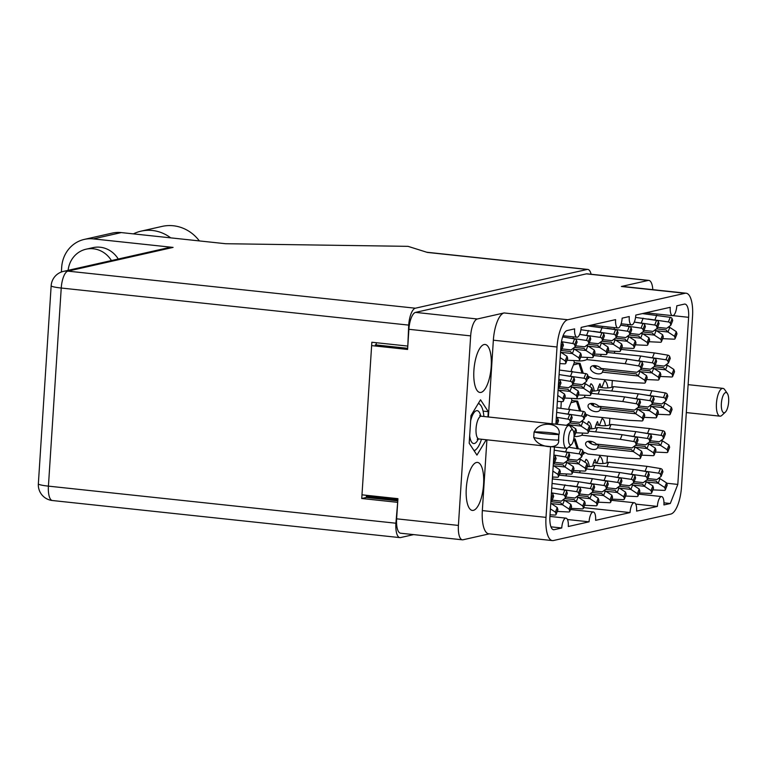 <?xml version="1.0" encoding="UTF-8"?>
<svg xmlns="http://www.w3.org/2000/svg" width="767" height="767" viewBox="0 0 767 767"><rect width="100%" height="100%" fill="white"/><g stroke="black" fill="none" stroke-linecap="round" stroke-linejoin="round"><path stroke-width="1.15" d="M560.878 408.255A37.612 13.173 96.1 0 0 561.032 406.213A37.612 13.173 96.1 0 0 561.223 401.592M483.574 484.476A24.141 8.456 96.1 0 0 477.486 462.415A24.141 8.456 96.1 0 0 466.278 488.378A24.141 8.456 96.1 0 0 472.367 510.429A24.141 8.456 96.1 0 0 483.574 484.476M491.206 366.521A24.141 8.456 96.1 0 0 485.118 344.469A24.141 8.456 96.1 0 0 473.901 370.423A24.141 8.456 96.1 0 0 479.989 392.474A24.141 8.456 96.1 0 0 491.206 366.521M593.169 465.952L592.853 464.955A16.519 5.781 -83.9 0 1 595.058 459.366L596.256 463.095M595.614 428.149L595.297 427.152A16.519 5.781 -83.9 0 1 597.503 421.562L598.701 425.292M598.059 390.345L597.742 389.348A16.519 5.781 -83.9 0 1 599.947 383.759L601.146 387.488M489.269 533.851L463.038 539.776A15.752 5.522 -83.9 0 1 462.376 539.815A15.752 5.522 -83.9 0 1 458.407 525.424L470.66 335.888A15.752 5.522 -83.9 0 1 477.314 318.986L504.092 312.946L567.762 319.743L685.056 293.282A25.416 8.897 96.1 0 1 686.12 293.215A25.416 8.897 96.1 0 1 692.534 316.435L681.518 486.805A25.416 8.897 -83.9 0 1 670.78 514.072L553.486 540.524A25.416 8.897 -83.9 0 1 552.422 540.591A25.416 8.897 -83.9 0 1 546.008 517.38L550.581 446.615M371.842 345.639L407.584 349.455L408.888 329.292A15.752 5.522 96.1 0 1 415.541 312.39L586.381 273.857A15.752 5.522 96.1 0 1 587.043 273.819L648.824 280.406A15.752 5.522 -83.9 0 1 652.813 289.658M458.407 525.424L396.625 518.828L397.929 498.665L362.187 494.849M396.625 518.828A15.752 5.522 96.1 0 0 400.604 533.218L462.376 539.815M504.092 312.946A25.416 8.897 -83.9 0 0 493.354 340.203L557.024 347A25.416 8.897 -83.9 0 1 567.762 319.743M557.024 347L552.058 423.767M591.194 325.141L617.905 327.988A9.146 3.202 96.1 0 1 615.604 319.628L581.175 327.394A9.146 3.202 96.1 0 1 576.928 337.231A9.146 3.202 96.1 0 1 574.617 328.87L567.062 330.577A14.487 5.072 96.1 0 0 560.945 346.118L555.893 424.18M617.905 327.988A9.146 3.202 96.1 0 0 622.152 318.152L629.256 316.55A9.146 3.202 96.1 0 0 631.567 324.911A9.146 3.202 96.1 0 0 635.814 315.074L670.243 307.308A9.146 3.202 96.1 0 0 672.544 315.659A9.146 3.202 96.1 0 0 676.801 305.822L684.356 304.115A14.487 5.072 -83.9 0 1 684.96 304.087A14.487 5.072 -83.9 0 1 688.613 317.317L677.807 484.418L670.291 503.497L663.925 504.935A9.146 3.202 96.1 0 0 661.614 496.575A9.146 3.202 96.1 0 0 657.367 506.412L636.6 511.1A9.146 3.202 96.1 0 0 634.29 502.74A9.146 3.202 96.1 0 0 630.043 512.577L595.623 520.342A9.146 3.202 96.1 0 0 593.313 511.982A9.146 3.202 96.1 0 0 589.066 521.819L568.299 526.507A9.146 3.202 96.1 0 0 565.988 518.147A9.146 3.202 96.1 0 0 561.741 527.984L554.186 529.69A14.487 5.072 -83.9 0 1 553.573 529.729A14.487 5.072 -83.9 0 1 549.92 516.498L554.416 447.027M686.12 293.215L622.449 286.427A25.416 8.897 96.1 0 0 621.385 286.484L648.163 280.444A15.752 5.522 -83.9 0 1 648.824 280.406M568.903 409.108A16.519 5.781 -83.9 0 1 568.865 408.063L571.942 400.24L571.338 398.341M586.803 414.659L586.17 416.27A16.519 5.781 -83.9 0 1 585.422 415.781M589.775 386.558L590.887 383.74A16.519 5.781 -83.9 0 1 594.233 390.997M589.248 376.856L588.615 378.467A16.519 5.781 -83.9 0 1 587.867 377.968M571.348 371.305A16.519 5.781 -83.9 0 1 571.31 370.25L574.387 362.427L573.783 360.538M584.885 462.175L585.998 459.356A16.519 5.781 -83.9 0 1 589.344 466.614M596.927 463.21L599.66 456.269A16.519 5.781 -83.9 0 1 603.006 463.527M601.817 387.603L604.549 380.662A16.519 5.781 -83.9 0 1 607.895 387.92M584.358 452.472L583.725 454.074A16.519 5.781 -83.9 0 1 582.978 453.585M587.33 424.372L588.442 421.543A16.519 5.781 -83.9 0 1 591.788 428.801M599.372 425.407L602.105 418.466A16.519 5.781 -83.9 0 1 605.451 425.723M366.329 497.486L366.396 496.383A2.541 0.892 96.1 0 0 366.405 495.731M376.3 342.801A2.541 0.892 96.1 0 0 376.309 342.715L376.156 344.958M612.315 380.518L611.884 387.21M609.87 418.322L609.439 425.023M607.426 456.125L606.994 462.827M666.628 483.22L677.807 484.418M663.963 502.826L670.291 503.497M635.747 504.111L657.367 506.412M583.658 507.629L630.043 512.577M567.446 519.518L589.066 521.819M550.974 526.833L561.741 527.984M493.354 340.203L488.387 416.98M486.911 439.817L482.338 510.582L546.008 517.38M552.422 540.591L488.742 533.794A25.416 8.897 -83.9 0 1 482.338 510.582M487.946 416.932L488.282 411.668L480.525 399.799L470.986 415.58L469.193 443.221L476.949 455.099L486.24 439.75M483.085 411.122L488.282 411.668M560.84 347.614A1.783 1.026 21.5 0 1 560.984 347.902L561.607 349.829L560.658 350.548M560.198 357.662L565.193 360.921L565.816 362.849A1.783 1.026 21.5 0 1 565.816 363.328A1.783 1.026 21.5 0 1 564.675 363.826L559.814 363.606M560.552 352.082L567.014 356.3L567.638 358.227A1.783 1.026 21.5 0 1 567.638 358.697L565.816 363.328M561.406 342.092A1.783 1.026 21.5 0 1 562.805 343.28L563.429 345.208L561.607 349.829M565.193 360.921L567.014 356.3M573.026 430.402L570.351 426.557A11.438 4.008 96.1 0 0 568.951 425.57A11.438 4.008 96.1 0 0 563.64 437.871A11.438 4.008 96.1 0 0 566.525 448.321A11.438 4.008 96.1 0 0 568.098 447.65L571.53 444.457A7.622 2.665 96.1 0 0 574.023 436.711A7.622 2.665 96.1 0 0 573.026 430.402A7.622 2.665 96.1 0 0 568.558 437.938A7.622 2.665 96.1 0 0 571.53 444.457M558.817 434.582A20.46 2.272 -176.3 0 1 534.081 431.946L533.717 437.487A20.46 2.272 3.7 0 0 558.462 440.133L558.817 434.582L558.654 440.085C560.092 450.382 537.303 447.957 533.909 437.449M534.273 431.907A15.752 1.745 -176.3 0 1 559.009 434.544C561.904 422.627 539.115 420.191 534.273 431.898L534.081 431.946M483.891 416.5A23.758 8.322 96.1 0 0 481.005 405.724A23.758 8.322 96.1 0 0 480.861 405.513A23.758 8.322 96.1 0 0 478.272 403.519M474.035 450.632A23.758 8.322 96.1 0 0 476.182 449.337A23.758 8.322 96.1 0 0 478.359 446.547A23.758 8.322 96.1 0 0 481.465 439.242M478.57 403.039L480.784 405.407M476.182 449.337L474.294 451.034M560.974 352.35L572.297 353.558A5.59 3.241 21.5 0 1 572.355 353.597L578.855 357.844L579.478 359.771A1.783 1.026 21.5 0 1 579.478 360.241A1.783 1.026 21.5 0 1 578.328 360.749L567.034 360.222M561.971 348.908L571.108 349.886A5.59 3.241 21.5 0 0 571.147 349.857L575.269 346.751L577.091 342.12L576.468 340.193A1.783 1.026 21.5 0 0 574.588 338.889L562.642 336.934M561.473 341.67L572.767 343.52A1.783 1.026 21.5 0 1 574.646 344.824L575.269 346.751M572.585 348.774L574.119 348.937A5.59 3.241 21.5 0 1 574.176 348.975L580.677 353.213L581.3 355.14A1.783 1.026 21.5 0 1 581.3 355.62L579.478 360.241M572.393 348.918L574.119 348.937M572.297 353.558L570.332 351.478L560.782 350.452M578.855 357.844L580.677 353.213M574.627 349.273L585.95 350.481A5.59 3.241 21.5 0 1 586.017 350.519L592.517 354.757L593.131 356.684A1.783 1.026 21.5 0 1 593.131 357.163A1.783 1.026 21.5 0 1 591.99 357.671L580.696 357.134M575.634 345.831L584.761 346.799A5.59 3.241 21.5 0 0 584.809 346.77L588.931 343.664L590.753 339.043L590.13 337.116A1.783 1.026 21.5 0 0 588.251 335.812L579.651 334.402M566.075 337.499L586.429 340.433A1.783 1.026 21.5 0 1 588.308 341.737L588.931 343.664M586.237 345.687L587.771 345.85A5.59 3.241 21.5 0 1 587.838 345.898L594.339 350.135L594.962 352.063A1.783 1.026 21.5 0 1 594.952 352.532L593.131 357.163M586.055 345.831L587.771 345.85M585.95 350.481L583.994 348.391L574.445 347.374M573.007 338.237L573.543 336.866M592.517 354.757L594.339 350.135M588.289 346.195L599.612 347.403A5.59 3.241 21.5 0 1 599.669 347.441L606.17 351.679L606.793 353.606A1.783 1.026 21.5 0 1 606.793 354.086A1.783 1.026 21.5 0 1 605.652 354.584L594.358 354.057M589.296 342.744L598.423 343.721A5.59 3.241 21.5 0 0 598.461 343.693L602.594 340.586L604.415 335.956L603.792 334.028A1.783 1.026 21.5 0 0 601.913 332.725L580.916 329.724M579.737 334.412L600.082 337.355A1.783 1.026 21.5 0 1 601.97 338.659L602.594 340.586M599.899 342.609L601.433 342.772A5.59 3.241 21.5 0 1 601.501 342.811L607.991 347.058L608.614 348.985A1.783 1.026 21.5 0 1 608.614 349.455L606.793 354.086M599.717 342.753L601.433 342.772M599.612 347.403L597.656 345.313L588.097 344.287M586.669 335.15L588.49 330.529M606.17 351.679L607.991 347.058M601.951 343.108L613.274 344.316A5.59 3.241 21.5 0 1 613.332 344.354L619.832 348.602L620.455 350.529A1.783 1.026 21.5 0 1 620.455 350.998A1.783 1.026 21.5 0 1 619.314 351.507L608.02 350.97M602.948 339.666L612.085 340.644A5.59 3.241 21.5 0 0 612.124 340.615L616.246 337.499L618.068 332.878L617.454 330.951A1.783 1.026 21.5 0 0 615.565 329.647L587.762 325.908M593.399 331.334L613.744 334.278A1.783 1.026 21.5 0 1 615.623 335.572L616.246 337.499M613.562 339.532L615.096 339.695A5.59 3.241 21.5 0 1 615.153 339.733L621.654 343.971L622.277 345.898A1.783 1.026 21.5 0 1 622.277 346.377L620.455 350.998M613.37 339.666L615.096 339.695M613.274 344.316L611.318 342.226L601.759 341.21M600.331 332.073L602.153 327.442M619.832 348.602L621.654 343.971M615.613 340.03L626.936 341.238A5.59 3.241 21.5 0 1 626.994 341.277L633.494 345.514L634.117 347.441A1.783 1.026 21.5 0 1 634.117 347.921A1.783 1.026 21.5 0 1 632.976 348.419L621.682 347.892M616.61 336.579L625.747 337.557A5.59 3.241 21.5 0 0 625.786 337.528L629.908 334.422L631.73 329.8L631.107 327.873A1.783 1.026 21.5 0 0 629.228 326.569L620.628 325.16M607.052 328.247L627.406 331.191A1.783 1.026 21.5 0 1 629.285 332.495L629.908 334.422M627.224 336.445L628.758 336.608A5.59 3.241 21.5 0 1 628.815 336.646L635.316 340.893L635.939 342.82A1.783 1.026 21.5 0 1 635.939 343.29L634.117 347.921M627.032 336.588L628.758 336.608M626.936 341.238L624.971 339.148L615.422 338.132M613.983 328.995L614.52 327.624M633.494 345.514L635.316 340.893M629.276 336.943L640.589 338.151A5.59 3.241 21.5 0 1 640.656 338.189L647.156 342.437L647.779 344.364A1.783 1.026 21.5 0 1 647.77 344.834A1.783 1.026 21.5 0 1 646.629 345.342L635.335 344.814M630.273 333.501L639.41 334.479A5.59 3.241 21.5 0 0 639.448 334.45L643.571 331.344L645.392 326.713L644.769 324.786A1.783 1.026 21.5 0 0 642.89 323.482L634.29 322.073M620.714 325.17L641.068 328.113A1.783 1.026 21.5 0 1 642.947 329.417L643.571 331.344M640.886 333.367L642.42 333.53A5.59 3.241 21.5 0 1 642.478 333.568L648.978 337.806L649.601 339.733A1.783 1.026 21.5 0 1 649.591 340.212L647.77 344.834M640.694 333.511L642.42 333.53M640.589 338.151L638.633 336.071L629.084 335.045M627.646 325.908L628.183 324.546M647.156 342.437L648.978 337.806M642.928 333.866L654.251 335.074A5.59 3.241 21.5 0 1 654.318 335.112L660.809 339.35L661.432 341.277A1.783 1.026 21.5 0 1 661.432 341.756A1.783 1.026 21.5 0 1 660.291 342.264L648.997 341.727M643.935 330.424L653.062 331.392A5.59 3.241 21.5 0 0 653.101 331.363L657.233 328.257L659.054 323.636L658.431 321.709A1.783 1.026 21.5 0 0 656.552 320.405L635.565 317.394M634.376 322.092L654.73 325.026A1.783 1.026 21.5 0 1 656.61 326.33L657.233 328.257M654.539 330.28L656.073 330.443A5.59 3.241 21.5 0 1 656.14 330.491L662.63 334.728L663.254 336.655A1.783 1.026 21.5 0 1 663.254 337.125L661.432 341.756M654.356 330.424L656.073 330.443M654.251 335.074L652.295 332.983L642.736 331.967M641.308 322.83L643.13 318.2M660.809 339.35L662.63 334.728M656.59 330.788L667.913 331.996A5.59 3.241 21.5 0 1 667.971 332.034L674.471 336.272L675.094 338.199A1.783 1.026 21.5 0 1 675.094 338.678A1.783 1.026 21.5 0 1 673.953 339.177L662.659 338.65M657.597 327.336L666.724 328.314A5.59 3.241 21.5 0 0 666.763 328.286L670.885 325.179L672.717 320.548L672.093 318.621A1.783 1.026 21.5 0 0 670.205 317.317L642.401 313.588M648.038 319.005L668.383 321.948A1.783 1.026 21.5 0 1 670.272 323.252L670.885 325.179M668.201 327.202L669.735 327.365A5.59 3.241 21.5 0 1 669.792 327.404L676.293 331.651L676.916 333.578A1.783 1.026 21.5 0 1 676.916 334.048L675.094 338.678M668.019 327.346L669.735 327.365M667.913 331.996L665.957 329.906L656.399 328.88M654.97 319.743L656.792 315.122M674.471 336.272L676.293 331.651M558.395 385.418A1.783 1.026 21.5 0 1 558.539 385.705L559.162 387.632L558.213 388.351M557.753 395.465L562.748 398.725L563.371 400.652A1.783 1.026 21.5 0 1 563.371 401.131A1.783 1.026 21.5 0 1 562.23 401.64L557.369 401.409M558.108 389.885L564.57 394.104L565.193 396.031A1.783 1.026 21.5 0 1 565.193 396.51L563.371 401.131M558.76 379.838A1.783 1.026 21.5 0 1 560.361 381.084L560.984 383.011L559.162 387.632M562.748 398.725L564.57 394.104M558.529 390.163L569.852 391.371A5.59 3.241 21.5 0 1 569.91 391.41L576.41 395.647L577.033 397.574A1.783 1.026 21.5 0 1 577.033 398.054A1.783 1.026 21.5 0 1 575.883 398.552L564.589 398.025M559.527 386.712L568.663 387.69A5.59 3.241 21.5 0 1 568.663 387.69L572.824 384.555L574.646 379.924L574.023 377.997A1.783 1.026 21.5 0 0 572.144 376.693L559.105 374.555M558.788 379.435L570.322 381.324A1.783 1.026 21.5 0 1 572.201 382.628L572.824 384.555M570.14 386.578L571.674 386.741A5.59 3.241 21.5 0 1 571.731 386.779L578.232 391.026L578.855 392.953A1.783 1.026 21.5 0 1 578.855 393.423L577.033 398.054M569.948 386.721L571.674 386.741M569.852 391.371L567.887 389.281L558.338 388.255M576.41 395.647L578.232 391.026M572.182 387.076L583.505 388.284A5.59 3.241 21.5 0 1 583.572 388.323L590.072 392.57L590.695 394.497A1.783 1.026 21.5 0 1 590.686 394.967A1.783 1.026 21.5 0 1 589.545 395.475L578.251 394.938M573.189 383.634L582.316 384.612A5.59 3.241 21.5 0 0 582.364 384.583L586.487 381.467L588.308 376.846L587.685 374.919A1.783 1.026 21.5 0 0 585.806 373.615L559.392 370.03M563.63 375.303L583.984 378.246A1.783 1.026 21.5 0 1 585.863 379.54L586.487 381.467M583.792 383.5L585.326 383.663A5.59 3.241 21.5 0 1 585.394 383.701L591.894 387.939L592.517 389.866A1.783 1.026 21.5 0 1 592.508 390.345L590.686 394.967M583.61 383.634L585.326 383.663M583.505 388.284L581.549 386.194L572 385.178M570.562 376.041L572.383 371.42M590.072 392.57L591.894 387.939M575.221 360.605A20.335 11.773 -158.5 0 0 586.774 359.618L625.201 363.711L638.623 365.917A1.783 1.026 21.5 0 1 640.503 367.22L641.126 369.148L637.003 372.254A5.59 3.241 21.5 0 1 636.965 372.283L601.213 368.467A6.357 3.682 -158.5 0 0 595.202 365.648A6.357 3.682 -158.5 0 0 590.609 367.412A6.357 3.682 -158.5 0 0 597.848 373.836A6.357 3.682 -158.5 0 0 602.402 372.148L638.144 375.964A5.59 3.241 21.5 0 1 638.211 376.003L644.711 380.24L645.335 382.167A1.783 1.026 21.5 0 1 645.325 382.647A1.783 1.026 21.5 0 1 644.184 383.145L631.279 382.541L592.853 378.438A20.335 11.773 -158.5 0 0 588.193 376.482M593.073 365.715A6.357 3.682 -158.5 0 0 599.669 369.205A6.357 3.682 -158.5 0 0 603.14 368.668M574.262 362.753L580.053 363.318L583.169 372.983L582.048 373.203M638.441 371.17L639.975 371.333A5.59 3.241 21.5 0 1 640.033 371.372L646.533 375.619L647.156 377.546A1.783 1.026 21.5 0 1 647.147 378.016L645.325 382.647M593.773 355.543L627.023 359.09L640.445 361.286A1.783 1.026 21.5 0 1 642.324 362.59L642.947 364.517L641.126 369.148M638.249 371.314L639.975 371.333M638.144 375.964L636.188 373.874L602.987 370.327L602.469 371.976M603.677 368.726L602.987 370.327M625.201 363.711L627.023 359.09M586.774 359.618L587.618 357.46M644.711 380.24L646.533 375.619M580.053 363.318L573.409 364.929M581.98 372.992L578.932 363.462M595.47 365.686L596.295 368.237M640.483 371.669L651.806 372.877A5.59 3.241 21.5 0 1 651.873 372.915L658.364 377.163L658.987 379.09A1.783 1.026 21.5 0 1 658.987 379.56A1.783 1.026 21.5 0 1 657.846 380.068L646.552 379.531M641.49 368.227L650.617 369.205A5.59 3.241 21.5 0 0 650.656 369.176L654.788 366.06L656.61 361.439L655.986 359.512A1.783 1.026 21.5 0 0 654.107 358.208L640.685 356.003L607.435 352.456M631.931 359.896L652.286 362.839A1.783 1.026 21.5 0 1 654.165 364.133L654.788 366.06M652.094 368.093L653.628 368.256A5.59 3.241 21.5 0 1 653.695 368.294L660.186 372.532L660.809 374.459A1.783 1.026 21.5 0 1 660.809 374.938L658.987 379.56M651.912 368.227L653.628 368.256M651.806 372.877L649.85 370.787L640.292 369.771M638.863 360.634L640.685 356.003M600.542 356.262L601.28 354.383M658.364 377.163L660.186 372.532M594.837 367.383L594.262 365.6M654.146 368.591L665.468 369.799A5.59 3.241 21.5 0 1 665.526 369.838L672.026 374.075L672.649 376.003A1.783 1.026 21.5 0 1 672.649 376.482A1.783 1.026 21.5 0 1 671.509 376.981L660.214 376.453M655.152 365.14L664.28 366.118A5.59 3.241 21.5 0 0 664.318 366.089L668.441 362.983L670.272 358.362L669.649 356.434A1.783 1.026 21.5 0 0 667.76 355.131L654.347 352.925L621.097 349.378M645.593 356.808L665.938 359.752A1.783 1.026 21.5 0 1 667.827 361.056L668.441 362.983M665.756 365.006L667.29 365.169A5.59 3.241 21.5 0 1 667.348 365.207L673.848 369.454L674.471 371.381A1.783 1.026 21.5 0 1 674.471 371.851L672.649 376.482M665.574 365.15L667.29 365.169M665.468 369.799L663.513 367.709L653.954 366.693M652.525 357.556L654.347 352.925M614.204 353.184L614.942 351.296M672.026 374.075L673.848 369.454M555.95 423.221A1.783 1.026 21.5 0 1 556.094 423.509L556.324 424.228M556.315 417.641A1.783 1.026 21.5 0 1 557.916 418.887L558.539 420.815L557.158 424.314M556.343 417.238L567.877 419.127A1.783 1.026 21.5 0 1 569.756 420.431L570.38 422.358L566.468 425.311M567.695 424.381L569.229 424.544A5.59 3.241 21.5 0 1 569.287 424.582L575.787 428.83L573.965 433.451L574.588 435.378A1.783 1.026 21.5 0 1 574.588 435.857A1.783 1.026 21.5 0 1 574.042 436.298M575.787 428.83L576.41 430.757A1.783 1.026 21.5 0 1 576.41 431.227L574.588 435.857M556.66 412.368L569.699 414.506A1.783 1.026 21.5 0 1 571.578 415.81L572.201 417.737L570.38 422.358M567.503 424.525L569.229 424.544M569.737 424.88L581.06 426.088A5.59 3.241 21.5 0 1 581.127 426.136L587.627 430.373L588.251 432.3A1.783 1.026 21.5 0 1 588.241 432.77A1.783 1.026 21.5 0 1 587.1 433.278L575.806 432.751M570.744 421.438L579.871 422.416A5.59 3.241 21.5 0 0 579.919 422.387L584.042 419.281L585.863 414.65L585.24 412.723A1.783 1.026 21.5 0 0 583.361 411.419L556.947 407.833M561.185 413.106L581.539 416.05A1.783 1.026 21.5 0 1 583.419 417.353L584.042 419.281M581.348 421.304L582.882 421.466A5.59 3.241 21.5 0 1 582.949 421.505L589.449 425.743L590.072 427.67A1.783 1.026 21.5 0 1 590.063 428.149L588.241 432.77M581.165 421.447L582.882 421.466M581.06 426.088L579.104 424.007L569.555 422.981M568.117 413.844L569.939 409.223M587.627 430.373L589.449 425.743M572.776 398.409A20.335 11.773 -158.5 0 0 584.329 397.421L622.756 401.524L636.179 403.72A1.783 1.026 21.5 0 1 638.058 405.024L638.681 406.951L634.558 410.057A5.59 3.241 21.5 0 1 634.52 410.086L598.768 406.27A6.357 3.682 -158.5 0 0 592.757 403.452A6.357 3.682 -158.5 0 0 588.164 405.216A6.357 3.682 -158.5 0 0 595.403 411.639A6.357 3.682 -158.5 0 0 599.957 409.952L635.699 413.768A5.59 3.241 21.5 0 1 635.766 413.806L642.267 418.044L642.89 419.971A1.783 1.026 21.5 0 1 642.88 420.45A1.783 1.026 21.5 0 1 641.739 420.949L628.835 420.345L590.408 416.241A20.335 11.773 -158.5 0 0 585.748 414.285M590.628 403.519A6.357 3.682 -158.5 0 0 597.225 407.018A6.357 3.682 -158.5 0 0 600.695 406.481M571.818 400.556L577.609 401.131L580.724 410.786L579.603 411.007M635.996 408.974L637.53 409.137A5.59 3.241 21.5 0 1 637.588 409.175L644.088 413.423L644.711 415.35A1.783 1.026 21.5 0 1 644.702 415.819L642.88 420.45M591.328 393.346L624.578 396.894L638 399.099A1.783 1.026 21.5 0 1 639.879 400.403L640.503 402.33L638.681 406.951M635.805 409.118L637.53 409.137M635.699 413.768L633.743 411.678L600.542 408.13L600.024 409.779M601.232 406.539L600.542 408.13M622.756 401.524L624.578 396.894M584.329 397.421L585.173 395.264M642.267 418.044L644.088 413.423M577.609 401.131L570.964 402.733M579.536 410.796L576.487 401.275M593.025 403.49L593.85 406.04M638.039 409.473L649.361 410.681A5.59 3.241 21.5 0 1 649.428 410.728L655.919 414.966L656.542 416.893A1.783 1.026 21.5 0 1 656.542 417.363A1.783 1.026 21.5 0 1 655.402 417.871L644.107 417.344M639.045 406.031L648.173 407.009A5.59 3.241 21.5 0 0 648.211 406.98L652.343 403.873L654.165 399.243L653.542 397.316A1.783 1.026 21.5 0 0 651.662 396.012L638.24 393.816L599.813 389.713A20.335 11.773 -158.5 0 1 592.229 391.055M629.486 397.699L649.841 400.642A1.783 1.026 21.5 0 1 651.72 401.946L652.343 403.873M649.649 405.896L651.183 406.059A5.59 3.241 21.5 0 1 651.25 406.098L657.741 410.335L658.364 412.262A1.783 1.026 21.5 0 1 658.364 412.742L656.542 417.363M649.467 406.04L651.183 406.059M649.361 410.681L647.406 408.6L637.847 407.574M636.418 398.437L638.24 393.816M598.097 394.065L599.813 389.713M655.919 414.966L657.741 410.335M592.392 405.197L591.817 403.404M651.701 406.395L663.024 407.603A5.59 3.241 21.5 0 1 663.081 407.641L669.581 411.879L670.205 413.806A1.783 1.026 21.5 0 1 670.205 414.285A1.783 1.026 21.5 0 1 669.064 414.794L657.77 414.257M652.707 402.953L661.835 403.921A5.59 3.241 21.5 0 0 661.873 403.893L665.996 400.786L667.827 396.165L667.204 394.238A1.783 1.026 21.5 0 0 665.315 392.934L651.902 390.729L613.475 386.635A20.335 11.773 -158.5 0 1 598.528 386.894M643.149 394.622L663.493 397.555A1.783 1.026 21.5 0 1 665.382 398.859L665.996 400.786M663.311 402.809L664.845 402.982A5.59 3.241 21.5 0 1 664.903 403.02L671.403 407.258L672.026 409.185A1.783 1.026 21.5 0 1 672.026 409.664L670.205 414.285M663.129 402.953L664.845 402.982M663.024 407.603L661.068 405.513L651.509 404.497M650.08 395.36L651.902 390.729M611.759 390.988L613.475 386.635M669.581 411.879L671.403 407.258M553.506 461.034A1.783 1.026 21.5 0 1 553.649 461.322L554.273 463.249L553.323 463.968M552.863 471.082L557.858 474.342L558.481 476.269A1.783 1.026 21.5 0 1 558.481 476.738A1.783 1.026 21.5 0 1 557.341 477.247L552.48 477.016M553.218 465.502L559.68 469.711L560.303 471.638A1.783 1.026 21.5 0 1 560.303 472.117L558.481 476.738M553.87 455.454A1.783 1.026 21.5 0 1 555.471 456.691L556.094 458.618L554.273 463.249M557.858 474.342L559.68 469.711M553.64 465.77L564.963 466.978A5.59 3.241 21.5 0 1 565.02 467.017L571.52 471.254L572.144 473.191A1.783 1.026 21.5 0 1 572.144 473.661A1.783 1.026 21.5 0 1 570.993 474.169L559.699 473.632M554.637 462.328L563.774 463.297A5.59 3.241 21.5 0 0 563.812 463.268L567.935 460.162L569.756 455.54L569.133 453.613A1.783 1.026 21.5 0 0 567.254 452.309L554.215 450.171M553.899 455.042L565.432 456.931A1.783 1.026 21.5 0 1 567.312 458.235L567.935 460.162M565.25 462.185L566.784 462.357A5.59 3.241 21.5 0 1 566.842 462.396L573.342 466.633L573.965 468.56A1.783 1.026 21.5 0 1 573.965 469.04L572.144 473.661M565.058 462.328L566.784 462.357M564.963 466.978L562.997 464.888L553.448 463.872M571.52 471.254L573.342 466.633M567.292 462.693L578.615 463.901A5.59 3.241 21.5 0 1 578.682 463.939L585.183 468.177L585.806 470.104A1.783 1.026 21.5 0 1 585.796 470.583A1.783 1.026 21.5 0 1 584.655 471.082L573.361 470.555M568.299 459.241L577.426 460.219A5.59 3.241 21.5 0 0 577.474 460.19L581.597 457.084L583.419 452.453L582.795 450.526A1.783 1.026 21.5 0 0 580.916 449.232L568.577 447.209M558.74 450.91L579.095 453.853A1.783 1.026 21.5 0 1 580.974 455.157L581.597 457.084M578.903 459.107L580.437 459.27A5.59 3.241 21.5 0 1 580.504 459.308L587.004 463.556L587.627 465.483A1.783 1.026 21.5 0 1 587.618 465.952L585.796 470.583M578.721 459.251L580.437 459.27M578.615 463.901L576.659 461.811L567.11 460.794M565.672 451.648L566.995 448.292M585.183 468.177L587.004 463.556M574.023 436.557A20.335 11.773 -158.5 0 0 581.885 435.225L620.311 439.328L633.734 441.524A1.783 1.026 21.5 0 1 635.613 442.827L636.236 444.755L632.113 447.861A5.59 3.241 21.5 0 1 632.075 447.89L596.323 444.083A6.357 3.682 -158.5 0 0 590.312 441.265A6.357 3.682 -158.5 0 0 585.72 443.029A6.357 3.682 -158.5 0 0 592.958 449.443A6.357 3.682 -158.5 0 0 597.512 447.755L633.254 451.571A5.59 3.241 21.5 0 1 633.321 451.61L639.822 455.847L640.445 457.774A1.783 1.026 21.5 0 1 640.435 458.254A1.783 1.026 21.5 0 1 639.294 458.762L626.39 458.148L587.963 454.054A20.335 11.773 -158.5 0 0 583.303 452.089M588.184 441.322A6.357 3.682 -158.5 0 0 594.78 444.822A6.357 3.682 -158.5 0 0 598.25 444.285M573.783 438.801L575.164 438.935L578.28 448.59L577.158 448.81M633.552 446.777L635.086 446.95A5.59 3.241 21.5 0 1 635.143 446.988L641.643 451.226L642.267 453.153A1.783 1.026 21.5 0 1 642.257 453.633L640.435 458.254M588.883 431.15L622.133 434.697L635.555 436.902A1.783 1.026 21.5 0 1 637.435 438.206L638.058 440.133L636.236 444.755M633.36 446.921L635.086 446.95M633.254 451.571L631.299 449.481L598.097 445.943L597.579 447.583M598.787 444.342L598.097 445.943M620.311 439.328L622.133 434.697M581.885 435.225L582.728 433.077M639.822 455.847L641.643 451.226M575.164 438.935L573.716 439.194M577.091 448.599L574.042 439.079M590.58 441.293L591.405 443.844M635.594 447.286L646.917 448.494A5.59 3.241 21.5 0 1 646.984 448.532L653.474 452.77L654.098 454.697A1.783 1.026 21.5 0 1 654.098 455.176A1.783 1.026 21.5 0 1 652.957 455.675L641.663 455.147M636.6 443.834L645.728 444.812A5.59 3.241 21.5 0 0 645.766 444.783L649.898 441.677L651.72 437.046L651.097 435.119A1.783 1.026 21.5 0 0 649.218 433.825L635.795 431.62L597.368 427.516A20.335 11.773 -158.5 0 1 589.785 428.858M627.042 435.503L647.396 438.446A1.783 1.026 21.5 0 1 649.275 439.75L649.898 441.677M647.204 443.7L648.738 443.863A5.59 3.241 21.5 0 1 648.805 443.901L655.296 448.149L655.919 450.076A1.783 1.026 21.5 0 1 655.919 450.545L654.098 455.176M647.022 443.844L648.738 443.863M646.917 448.494L644.961 446.404L635.402 445.378M633.973 436.241L635.795 431.62M595.652 431.879L597.368 427.516M653.474 452.77L655.296 448.149M589.948 443L589.372 441.217M649.256 444.198L660.579 445.406A5.59 3.241 21.5 0 1 660.636 445.445L667.137 449.692L667.76 451.619A1.783 1.026 21.5 0 1 667.76 452.089A1.783 1.026 21.5 0 1 666.619 452.597L655.325 452.06M650.263 440.757L659.39 441.734A5.59 3.241 21.5 0 0 659.428 441.706L663.551 438.599L665.382 433.969L664.759 432.042A1.783 1.026 21.5 0 0 662.87 430.738L649.457 428.542L611.031 424.439A20.335 11.773 -158.5 0 1 596.084 424.697M640.704 432.425L661.049 435.368A1.783 1.026 21.5 0 1 662.937 436.672L663.551 438.599M660.866 440.622L662.4 440.785A5.59 3.241 21.5 0 1 662.458 440.824L668.958 445.061L669.581 446.988A1.783 1.026 21.5 0 1 669.581 447.468L667.76 452.089M660.684 440.757L662.4 440.785M660.579 445.406L658.623 443.316L649.064 442.3M647.636 433.163L649.457 428.542M609.314 428.791L611.031 424.439M667.137 449.692L668.958 445.061M551.061 498.838A1.783 1.026 21.5 0 1 551.205 499.125L551.828 501.052L550.879 501.771M550.418 508.885L555.413 512.145L556.037 514.072A1.783 1.026 21.5 0 1 556.037 514.552A1.783 1.026 21.5 0 1 554.896 515.05L550.035 514.82M550.773 503.305L557.235 507.524L557.858 509.451A1.783 1.026 21.5 0 1 557.858 509.921L556.037 514.552M551.425 493.258A1.783 1.026 21.5 0 1 553.026 494.494L553.649 496.422L551.828 501.052M555.413 512.145L557.235 507.524M551.195 503.574L562.518 504.782A5.59 3.241 21.5 0 1 562.575 504.82L569.076 509.067L569.699 510.995A1.783 1.026 21.5 0 1 569.699 511.464A1.783 1.026 21.5 0 1 568.548 511.972L557.264 511.436M552.192 500.132L561.329 501.11A5.59 3.241 21.5 0 1 561.329 501.11L565.49 497.975L567.312 493.344L566.688 491.417A1.783 1.026 21.5 0 0 564.809 490.113L551.77 487.975M551.454 492.845L562.988 494.744A1.783 1.026 21.5 0 1 564.867 496.048L565.49 497.975M562.805 499.998L564.339 500.161A5.59 3.241 21.5 0 1 564.397 500.199L570.897 504.437L571.52 506.364A1.783 1.026 21.5 0 1 571.52 506.843L569.699 511.464M562.614 500.132L564.339 500.161M562.518 504.782L560.552 502.692L551.003 501.676M569.076 509.067L570.897 504.437M564.848 500.496L576.17 501.704A5.59 3.241 21.5 0 1 576.238 501.743L582.738 505.98L583.361 507.907A1.783 1.026 21.5 0 1 583.351 508.387A1.783 1.026 21.5 0 1 582.211 508.895L570.916 508.358M565.854 497.054L574.982 498.023A5.59 3.241 21.5 0 0 575.029 497.994L579.152 494.888L580.974 490.266L580.351 488.339A1.783 1.026 21.5 0 0 578.471 487.035L552.058 483.45M556.296 488.723L576.65 491.657A1.783 1.026 21.5 0 1 578.529 492.96L579.152 494.888M576.458 496.911L577.992 497.074A5.59 3.241 21.5 0 1 578.059 497.112L584.559 501.359L585.183 503.286A1.783 1.026 21.5 0 1 585.173 503.756L583.351 508.387M576.276 497.054L577.992 497.074M576.17 501.704L574.215 499.614L564.665 498.598M563.227 489.461L565.049 484.83M582.738 505.98L584.559 501.359M578.51 497.409L589.833 498.617A5.59 3.241 21.5 0 1 589.9 498.665L596.39 502.903L597.014 504.83A1.783 1.026 21.5 0 1 597.014 505.3A1.783 1.026 21.5 0 1 595.873 505.808L584.579 505.28M579.516 493.967L588.644 494.945A5.59 3.241 21.5 0 0 588.682 494.916L592.814 491.81L594.636 487.179L594.013 485.252A1.783 1.026 21.5 0 0 592.134 483.948L578.711 481.753L552.355 478.934M569.958 485.636L590.302 488.579A1.783 1.026 21.5 0 1 592.191 489.883L592.814 491.81M590.12 493.833L591.654 493.996A5.59 3.241 21.5 0 1 591.721 494.034L598.212 498.272L598.835 500.199A1.783 1.026 21.5 0 1 598.835 500.678L597.014 505.3M589.938 493.977L591.654 493.996M589.833 498.617L587.877 496.537L578.318 495.511M576.889 486.374L578.711 481.753M596.39 502.903L598.212 498.272M592.172 494.332L603.495 495.54A5.59 3.241 21.5 0 1 603.552 495.578L610.053 499.825L610.676 501.752A1.783 1.026 21.5 0 1 610.676 502.222A1.783 1.026 21.5 0 1 609.535 502.73L598.241 502.193M593.169 490.89L602.306 491.858A5.59 3.241 21.5 0 0 602.344 491.829L606.467 488.723L608.289 484.102L607.675 482.175A1.783 1.026 21.5 0 0 605.786 480.871L592.373 478.666L559.114 475.118M583.62 482.558L603.965 485.492A1.783 1.026 21.5 0 1 605.844 486.796L606.467 488.723M603.782 490.755L605.316 490.918A5.59 3.241 21.5 0 1 605.374 490.957L611.874 495.194L612.497 497.121A1.783 1.026 21.5 0 1 612.497 497.601L610.676 502.222M603.591 490.89L605.316 490.918M603.495 495.54L601.539 493.449L591.98 492.433M590.552 483.296L592.373 478.666M552.374 478.531L552.969 477.045M610.053 499.825L611.874 495.194M605.834 491.254L617.157 492.462A5.59 3.241 21.5 0 1 617.214 492.5L623.715 496.738L624.338 498.665A1.783 1.026 21.5 0 1 624.338 499.144A1.783 1.026 21.5 0 1 623.197 499.643L611.903 499.116M606.831 487.802L615.968 488.78A5.59 3.241 21.5 0 0 616.006 488.752L620.129 485.645L621.951 481.014L621.328 479.087A1.783 1.026 21.5 0 0 619.448 477.793L606.026 475.588L572.776 472.041M597.272 479.471L617.627 482.414A1.783 1.026 21.5 0 1 619.506 483.718L620.129 485.645M617.445 487.668L618.979 487.831A5.59 3.241 21.5 0 1 619.036 487.87L625.536 492.117L626.16 494.044A1.783 1.026 21.5 0 1 626.16 494.514L624.338 499.144M617.253 487.812L618.979 487.831M617.157 492.462L615.192 490.372L605.642 489.356M604.204 480.209L606.026 475.588M565.883 475.847L566.631 473.958M623.715 496.738L625.536 492.117M619.496 488.167L630.81 489.375A5.59 3.241 21.5 0 1 630.877 489.413L637.377 493.66L638 495.587A1.783 1.026 21.5 0 1 637.991 496.057A1.783 1.026 21.5 0 1 636.85 496.565L625.556 496.028M620.493 484.725L629.63 485.703A5.59 3.241 21.5 0 0 629.669 485.674L633.791 482.568L635.613 477.937L634.99 476.01A1.783 1.026 21.5 0 0 633.111 474.706L619.688 472.51L586.439 468.953M610.935 476.393L631.289 479.337A1.783 1.026 21.5 0 1 633.168 480.641L633.791 482.568M631.107 484.591L632.641 484.754A5.59 3.241 21.5 0 1 632.698 484.792L639.199 489.03L639.822 490.957A1.783 1.026 21.5 0 1 639.812 491.436L637.991 496.057M630.915 484.725L632.641 484.754M630.81 489.375L628.854 487.285L619.305 486.268M617.866 477.132L619.688 472.51M579.545 472.76L580.283 470.88M637.377 493.66L639.199 489.03M633.149 485.089L644.472 486.297A5.59 3.241 21.5 0 1 644.539 486.336L651.03 490.573L651.653 492.5A1.783 1.026 21.5 0 1 651.653 492.98A1.783 1.026 21.5 0 1 650.512 493.488L639.218 492.951M634.156 481.647L643.283 482.616A5.59 3.241 21.5 0 0 643.321 482.587L647.453 479.48L649.275 474.859L648.652 472.932A1.783 1.026 21.5 0 0 646.773 471.628L633.35 469.423L594.924 465.32A20.335 11.773 -158.5 0 1 587.34 466.662M624.597 473.316L644.951 476.249A1.783 1.026 21.5 0 1 646.83 477.553L647.453 479.48M644.759 481.503L646.293 481.666A5.59 3.241 21.5 0 1 646.36 481.705L652.861 485.952L653.474 487.879A1.783 1.026 21.5 0 1 653.474 488.349L651.653 492.98M644.577 481.647L646.293 481.666M644.472 486.297L642.516 484.207L632.957 483.191M631.529 474.054L633.35 469.423M593.207 469.682L594.924 465.32M651.03 490.573L652.861 485.952M646.811 482.002L658.134 483.21A5.59 3.241 21.5 0 1 658.191 483.258L664.692 487.496L665.315 489.423A1.783 1.026 21.5 0 1 665.315 489.892A1.783 1.026 21.5 0 1 664.174 490.401L652.88 489.873M647.818 478.56L656.945 479.538A5.59 3.241 21.5 0 0 656.983 479.509L661.106 476.403L662.937 471.772L662.314 469.845A1.783 1.026 21.5 0 0 660.425 468.541L647.012 466.346L608.586 462.242A20.335 11.773 -158.5 0 1 593.639 462.501M638.259 470.229L658.604 473.172A1.783 1.026 21.5 0 1 660.492 474.476L661.106 476.403M658.422 478.426L659.956 478.589A5.59 3.241 21.5 0 1 660.013 478.627L666.513 482.865L667.137 484.792A1.783 1.026 21.5 0 1 667.137 485.271L665.315 489.892M658.239 478.57L659.956 478.589M658.134 483.21L656.178 481.13L646.619 480.104M645.191 470.967L647.012 466.346M606.87 466.595L608.586 462.242M664.692 487.496L666.513 482.865M727.327 393.413L724.652 389.569A13.979 4.899 96.1 0 0 722.936 388.37A13.979 4.899 96.1 0 0 716.445 403.404A13.979 4.899 96.1 0 0 719.973 416.165A13.979 4.899 96.1 0 0 721.9 415.35L725.333 412.167A10.163 3.557 96.1 0 0 728.65 401.822A10.163 3.557 96.1 0 0 727.327 393.413A10.163 3.557 96.1 0 0 721.363 403.471A10.163 3.557 96.1 0 0 725.333 412.167M111.416 260.559A25.416 23.633 -102.7 0 0 93.325 248.776A25.416 23.633 -102.7 0 0 86.105 249.189A25.416 23.633 -102.7 0 0 68.129 270.329M118.252 259.016A25.416 23.633 -102.7 0 0 100.161 247.233A25.416 23.633 -102.7 0 0 92.941 247.655L86.105 249.189M93.315 238.892L173.074 247.405L67.899 271.135L415.359 308.209L587.11 269.466L427.344 252.42L408.015 246.341L225.546 243.714L121.272 232.583L93.315 238.892A31.763 29.549 -102.7 0 0 84.284 239.409A31.763 29.549 -102.7 0 0 61.686 267.242L61.379 271.997M415.359 308.209A15.752 5.522 96.1 0 0 408.706 325.112L61.235 288.028A15.752 5.522 -83.9 0 1 67.899 271.135A15.752 14.659 -102.7 0 0 63.421 271.393L168.596 247.664A15.752 14.659 77.3 0 1 173.074 247.405M84.284 239.409L112.241 233.101A31.763 29.549 77.3 0 1 121.272 232.583M407.804 345.927L408.706 325.112M591.127 274.25A15.752 5.522 96.1 0 0 587.771 269.428A15.752 5.522 96.1 0 0 587.11 269.466M63.421 271.393A15.752 15.752 0 0 0 51.159 285.746A15.752 1.745 -176.3 0 0 61.235 288.028L48.426 486.134L395.897 523.219L397.699 502.193M395.897 523.219A15.752 5.522 96.1 0 0 399.866 537.609A15.752 5.522 96.1 0 0 400.527 537.571L413.634 534.609M407.354 346.032L371.851 342.245L361.746 498.502L397.248 502.299M366.434 495.3L366.3 497.476L397.795 500.841M366.3 497.476L361.746 498.502M133.391 233.877A39.644 36.874 77.3 0 1 141.128 231.135L162.077 226.409A39.644 36.874 77.3 0 1 199.362 240.924M141.128 231.135A39.644 36.874 77.3 0 1 170.696 237.856M470.66 335.888L408.888 329.292M477.314 318.986L415.541 312.39M648.163 280.444L586.381 273.857M397.862 499.739L366.396 496.383M407.651 348.314L375.303 344.862M621.385 286.484L685.056 293.282M672.918 315.64L688.613 317.317M552.988 529.566L554.186 529.69M560.984 347.902L562.805 343.28M565.816 362.849L567.638 358.227M480.775 416.107A16.519 5.781 96.1 0 0 470.641 420.795M480.228 416.548L479.758 415.493L481.369 416.232A11.438 4.008 96.1 0 0 476.058 428.523A11.438 4.008 96.1 0 0 478.944 438.973L566.525 448.321M469.672 435.771A16.519 5.781 96.1 0 0 478.34 438.964M572.355 353.597L574.176 348.975M574.646 344.824L576.468 340.193M572.767 343.52L574.588 338.889M579.478 359.771L581.3 355.14M586.017 350.519L587.838 345.898M588.308 341.737L590.13 337.116M586.429 340.433L588.251 335.812M593.131 356.684L594.962 352.063M599.669 347.441L601.501 342.811M601.97 338.659L603.792 334.028M600.082 337.355L601.913 332.725M606.793 353.606L608.614 348.985M613.332 344.354L615.153 339.733M615.623 335.572L617.454 330.951M613.744 334.278L615.565 329.647M620.455 350.529L622.277 345.898M626.994 341.277L628.815 336.646M629.285 332.495L631.107 327.873M627.406 331.191L629.228 326.569M634.117 347.441L635.939 342.82M640.656 338.189L642.478 333.568M642.947 329.417L644.769 324.786M641.068 328.113L642.89 323.482M647.779 344.364L649.601 339.733M654.318 335.112L656.14 330.491M656.61 326.33L658.431 321.709M654.73 325.026L656.552 320.405M661.432 341.277L663.254 336.655M667.971 332.034L669.792 327.404M670.272 323.252L672.093 318.621M668.383 321.948L670.205 317.317M675.094 338.199L676.916 333.578M558.539 385.705L560.361 381.084M563.371 400.652L565.193 396.031M569.91 391.41L571.731 386.779M572.201 382.628L574.023 377.997M570.322 381.324L572.144 376.693M577.033 397.574L578.855 392.953M583.572 388.323L585.394 383.701M585.863 379.54L587.685 374.919M583.984 378.246L585.806 373.615M590.695 394.497L592.517 389.866M638.211 376.003L640.033 371.372M640.503 367.22L642.324 362.59M638.623 365.917L640.445 361.286M645.335 382.167L647.156 377.546M651.873 372.915L653.695 368.294M654.165 364.133L655.986 359.512M652.286 362.839L654.107 358.208M658.987 379.09L660.809 374.459M665.526 369.838L667.348 365.207M667.827 361.056L669.649 356.434M665.938 359.752L667.76 355.131M672.649 376.003L674.471 371.381M556.094 423.509L557.916 418.887M568.903 425.57L569.287 424.582M569.756 420.431L571.578 415.81M567.877 419.127L569.699 414.506M574.588 435.378L576.41 430.757M581.127 426.136L582.949 421.505M583.419 417.353L585.24 412.723M581.539 416.05L583.361 411.419M588.251 432.3L590.072 427.67M635.766 413.806L637.588 409.175M638.058 405.024L639.879 400.403M636.179 403.72L638 399.099M642.89 419.971L644.711 415.35M649.428 410.728L651.25 406.098M651.72 401.946L653.542 397.316M649.841 400.642L651.662 396.012M656.542 416.893L658.364 412.262M663.081 407.641L664.903 403.02M665.382 398.859L667.204 394.238M663.493 397.555L665.315 392.934M670.205 413.806L672.026 409.185M553.649 461.322L555.471 456.691M558.481 476.269L560.303 471.638M565.02 467.017L566.842 462.396M567.312 458.235L569.133 453.613M565.432 456.931L567.254 452.309M572.144 473.191L573.965 468.56M578.682 463.939L580.504 459.308M580.974 455.157L582.795 450.526M579.095 453.853L580.916 449.232M585.806 470.104L587.627 465.483M633.321 451.61L635.143 446.988M635.613 442.827L637.435 438.206M633.734 441.524L635.555 436.902M640.445 457.774L642.267 453.153M646.984 448.532L648.805 443.901M649.275 439.75L651.097 435.119M647.396 438.446L649.218 433.825M654.098 454.697L655.919 450.076M660.636 445.445L662.458 440.824M662.937 436.672L664.759 432.042M661.049 435.368L662.87 430.738M667.76 451.619L669.581 446.988M551.205 499.125L553.026 494.494M556.037 514.072L557.858 509.451M562.575 504.82L564.397 500.199M564.867 496.048L566.688 491.417M562.988 494.744L564.809 490.113M569.699 510.995L571.52 506.364M576.238 501.743L578.059 497.112M578.529 492.96L580.351 488.339M576.65 491.657L578.471 487.035M583.361 507.907L585.183 503.286M589.9 498.665L591.721 494.034M592.191 489.883L594.013 485.252M590.302 488.579L592.134 483.948M597.014 504.83L598.835 500.199M603.552 495.578L605.374 490.957M605.844 486.796L607.675 482.175M603.965 485.492L605.786 480.871M610.676 501.752L612.497 497.121M617.214 492.5L619.036 487.87M619.506 483.718L621.328 479.087M617.627 482.414L619.448 477.793M624.338 498.665L626.16 494.044M630.877 489.413L632.698 484.792M633.168 480.641L634.99 476.01M631.289 479.337L633.111 474.706M638 495.587L639.822 490.957M644.539 486.336L646.36 481.705M646.83 477.553L648.652 472.932M644.951 476.249L646.773 471.628M651.653 492.5L653.474 487.879M658.191 483.258L660.013 478.627M660.492 474.476L662.314 469.845M658.604 473.172L660.425 468.541M665.315 489.423L667.137 484.792M38.35 483.843A15.752 15.752 0 0 0 52.405 500.525A15.752 5.522 96.1 0 1 48.426 486.134A15.752 1.745 -176.3 0 1 38.35 483.843L51.159 285.746M621.136 323.789L631.567 324.911M645.833 312.811L672.544 315.659M638.748 494.14L661.614 496.575M611.433 500.305L634.29 502.74M570.456 509.547L593.313 511.982M549.929 516.431L565.988 518.147M563.064 335.754L576.928 337.231M481.369 416.232L568.951 425.57M478.944 438.973L477.208 439.347L477.899 438.417M688.124 384.65L722.936 388.37M686.312 412.579L719.973 416.165M52.405 500.525L399.866 537.609M426.807 252.247L587.771 269.428"/></g></svg>
